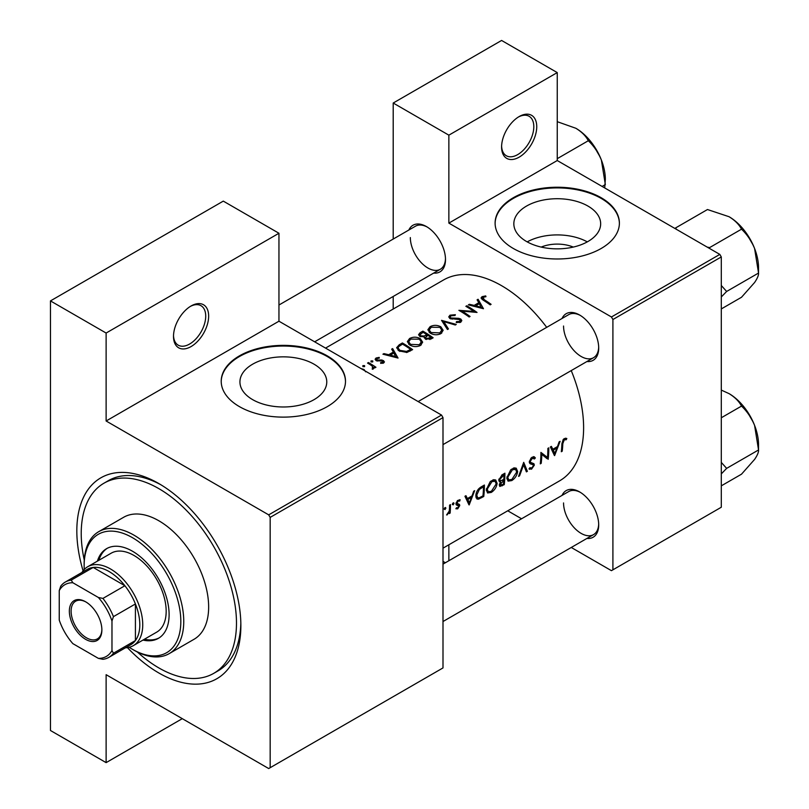 <?xml version="1.0" encoding="UTF-8"?>
<svg xmlns="http://www.w3.org/2000/svg" width="809" height="809" viewBox="0 0 809 809"><rect width="100%" height="100%" fill="white"/><g stroke="black" fill="none" stroke-linecap="round" stroke-linejoin="round"><path stroke-width="1.21" d="M501.59 146.995A24.857 14.35 -60 0 1 519.166 116.557A24.857 14.35 -60 0 1 536.741 126.71A24.857 14.35 -60 0 1 519.166 157.148A24.857 14.35 -60 0 1 501.59 146.995M501.61 146.126A22.783 13.156 120 0 0 506.313 155.743A22.783 13.156 120 0 0 523.868 149.635A22.783 13.156 120 0 0 533.809 126.71A22.783 13.156 120 0 0 529.096 116.274A22.783 13.156 120 0 0 518.417 117.012M173.5 336.423A24.857 14.35 -60 0 1 191.076 305.984A24.857 14.35 -60 0 1 208.651 316.127A24.857 14.35 -60 0 1 191.076 346.565A24.857 14.35 -60 0 1 173.5 336.423M173.51 335.553A22.783 13.156 120 0 0 178.213 345.16A22.783 13.156 120 0 0 195.778 339.062A22.783 13.156 120 0 0 205.719 316.127A22.783 13.156 120 0 0 200.996 305.701A22.783 13.156 120 0 0 190.327 306.429M541.211 247.079A27.506 15.887 180 0 1 573.288 247.079M587.951 241.507A43.413 25.069 0 0 0 600.662 223.79A43.413 25.069 0 0 0 573.864 200.632A43.413 25.069 0 0 0 526.548 206.062A43.413 25.069 0 0 0 513.836 223.79A43.413 25.069 0 0 0 540.634 246.947A43.413 25.069 0 0 0 587.951 241.507M587.294 241.881A43.413 25.069 0 0 0 527.205 241.881M601.188 248.474A62.141 35.879 0 0 0 619.391 223.112A62.141 35.879 0 0 0 581.034 189.963A62.141 35.879 0 0 0 513.311 197.74A62.141 35.879 0 0 0 495.108 223.112A62.141 35.879 0 0 0 533.465 256.251A62.141 35.879 0 0 0 601.188 248.474M619.391 223.446A62.141 35.879 0 0 0 580.761 190.57A62.141 35.879 0 0 0 513.311 198.417A62.141 35.879 0 0 0 495.108 223.446M314.054 399.646A43.413 25.069 0 0 0 326.765 381.919A43.413 25.069 0 0 0 299.967 358.761A43.413 25.069 0 0 0 252.651 364.192A43.413 25.069 0 0 0 239.929 381.919A43.413 25.069 0 0 0 266.737 405.076A43.413 25.069 0 0 0 314.054 399.646M327.291 406.614A62.141 35.879 0 0 0 345.494 381.241A62.141 35.879 0 0 0 307.127 348.092A62.141 35.879 0 0 0 239.413 355.879A62.141 35.879 0 0 0 221.211 381.241A62.141 35.879 0 0 0 259.568 414.39A62.141 35.879 0 0 0 327.291 406.614M345.494 381.585A62.141 35.879 0 0 0 306.864 348.709A62.141 35.879 0 0 0 239.413 356.547A62.141 35.879 0 0 0 221.211 381.585M562.053 495.391A26.93 15.543 60 0 1 579.659 491.943A26.93 15.543 60 0 1 598.7 524.92A26.93 15.543 60 0 1 586.909 538.44M580.407 492.388A24.857 14.35 -120 0 0 568.697 491.559L442.998 564.126M562.053 318.483A26.93 15.543 60 0 1 579.659 315.035A26.93 15.543 60 0 1 598.7 348.012A26.93 15.543 60 0 1 586.909 361.532M580.407 315.48A24.857 14.35 -120 0 0 568.697 314.64L418.142 401.567M408.848 230.029A26.93 15.543 60 0 1 426.454 226.581A26.93 15.543 60 0 1 445.496 259.558A26.93 15.543 60 0 1 433.705 273.078M427.203 227.026A24.857 14.35 -120 0 0 415.492 226.186L278.953 305.013M83.084 570.82A116 66.975 60 0 1 76.825 530.926A116 66.975 60 0 1 158.847 483.57A116 66.975 60 0 1 240.87 625.64A116 66.975 60 0 1 127.428 647.625M161.082 484.884A109.781 63.385 -120 0 0 108.355 480.667L103.956 483.206A109.781 63.385 -120 0 0 84.267 560.071M442.998 548.168L559.585 480.859A116 66.975 -120 0 0 583.613 427.759A116 66.975 -120 0 0 571.235 370.583M566.816 438.508L565.531 438.195L563.175 439.56L561.881 444.07A116 66.975 60 0 1 561.315 451.725L562.235 451.2A116 66.975 -120 0 0 562.801 443.656L564.288 439.823L566.26 439.732L566.816 438.508M554.61 455.598L560.111 441.32L559.11 441.906L557.482 446.558L552.84 449.248L551.384 446.366L550.383 446.942L554.387 455.477M548.168 459.32A116 66.975 -120 0 0 548.805 447.852L547.885 448.378A116 66.975 60 0 1 547.491 457.449L540.918 452.403A116 66.975 60 0 1 540.281 463.87L541.201 463.345A116 66.975 -120 0 0 541.818 454.375L547.106 458.703M529.015 468.876L531.543 469.18L534.344 465.114L533.91 463.729L530.562 462.374L530.239 461.443L532.282 458.298L534.496 458.956L535.376 457.864L533.536 456.67L531.017 458.116L529.319 461.959L530.259 463.82L532.939 464.669L529.379 462.617L532.858 464.629L533.414 465.701L531.776 467.986L529.915 467.703L529.015 468.876L529.531 469.331M534.456 456.883L533.536 456.67M529.329 461.727L530.947 462.657L529.339 461.666M530.451 468.128L529.915 467.703M527.397 471.313L523.706 462.344L518.589 476.39L519.57 475.823L523.605 464.872L526.406 471.88L527.397 471.313L525.88 470.433M517.629 471.536L516.223 468.168L514.13 467.875L510.661 469.877L506.849 477.816L508.062 481.133L511.784 480.586C515.141 478.372 517.082 475.348 517.629 471.536L516.648 470.969M504.26 484.662A116 66.975 -120 0 0 504.907 473.194L502.136 474.802L498.809 480.02L499.477 481.739L500.65 481.83L499.284 484.925L499.81 486.462L504.26 484.662L503.34 484.136M497.12 483.377L495.715 480L493.621 479.717L490.153 481.719L486.34 489.657L487.554 492.974L491.275 492.428C494.633 490.203 496.574 487.19 497.12 483.377L496.139 482.811M483.752 496.504A116 66.975 -120 0 0 484.399 485.036L481.224 486.866C477.967 488.828 476.167 491.72 475.834 495.573L476.936 499.001L478.473 499.173L483.752 496.504L482.831 495.968M469.169 504.927L474.671 490.648L473.669 491.235L472.041 495.887L467.4 498.577L465.944 495.695L464.942 496.271L468.947 504.806M459.916 499.699L457.409 500.619L455.983 503.764L456.296 504.877L458.834 506.151L457.783 507.83L456.549 507.698L455.872 508.77L457.702 508.841L459.755 505.574L459.482 504.482L456.903 503.188L458.248 501.044L459.714 501.095L460.129 499.79M456.033 503.228L457.206 503.906L456.033 503.218M456.043 504.391L458.622 505.534M453.182 502.905L454.031 503.4L453.637 502.793L452.727 503.329L452.322 504.391L453.161 504.877L454.031 503.4L453.637 502.793M452.322 504.391L453.161 504.877L452.322 504.391M450.138 513.068A116 66.975 -120 0 0 450.482 504.614L449.561 505.15A116 66.975 60 0 1 449.531 508.032L449.248 511.025L446.608 514.979L449.319 512.38A116 66.975 60 0 1 449.217 513.604L450.138 513.068L449.298 512.582M445.031 507.617L445.88 508.103L445.486 507.506L444.576 508.032L444.171 509.094L445.011 509.579L445.88 508.103L445.486 507.506M444.171 509.094L445.011 509.579L444.171 509.094M546.702 327.342A116 66.975 -120 0 0 443.595 279.944L325.542 348.103M485.713 295.922L482.053 296.66L481.021 298.005L483.256 300.19A116 66.975 60 0 1 490.183 304.851L491.103 304.326A116 66.975 -120 0 0 484.278 299.724L483.054 297.297L485.956 296.701L485.713 295.922L485.713 296.731M482.518 299.714L483.054 297.297M477.088 299.836L478.817 302.708L474.165 305.387L469.362 304.295L468.36 304.872L483.479 308.725L478.089 299.259L477.088 299.836M459.967 319.616L459.765 321.395L456.448 321.628L456.246 322.548L460.705 322.215L461.828 320.617L460.847 319.059L458.713 318.321L450.775 317.988L450.117 317.007L451.048 315.783L455.012 315.51L455.356 314.691L449.996 315.176L448.742 316.885L449.844 318.503L459.967 319.616L460.473 322.336M456.266 324.439L441.542 320.354L447.458 329.516L448.449 328.95L443.787 321.598L455.285 325.006L456.266 324.439M420.336 338.647C416.756 336.766 413.177 336.716 409.587 338.496L407.352 341.61L409.607 344.897C413.217 346.96 416.827 347.142 420.447 345.453L422.652 342.187L420.336 338.647L420.336 339.922M412.63 349.63A116 66.975 -120 0 0 402.376 342.965L399.201 344.806L396.622 347.708L398.958 350.884L406.937 352.441L412.63 349.63M379.209 357.376L376.043 358.013L375.113 359.277L376.013 360.561L382.697 361.127L382.738 362.361L380.655 362.584L380.675 363.372L383.658 362.988L384.457 361.876L382.091 360.025L376.893 360.005L377.014 358.529L379.29 358.134L379.209 357.376L379.209 358.134M376.893 360.945L377.014 358.529M382.697 361.127L382.738 363.312M372.737 360.915L371.028 360.915L371.028 361.906L372.737 361.916L372.737 360.915M371.028 360.915L371.028 361.906L371.028 360.915M375.952 367.266A116 66.975 -120 0 0 368.459 362.543L367.539 363.079A116 66.975 60 0 1 370.057 364.576L372.464 366.295L372.282 369.238L373.333 368.944L373.93 367.053A116 66.975 60 0 1 375.032 367.802L375.952 367.266M374.071 367.792L373.93 368.358M373.06 367.428L372.595 369.187M365.668 371.816L364.04 369.501L360.905 368.52M364.586 365.628L362.877 365.617L362.877 366.608L364.586 366.629L364.586 365.628M362.877 365.617L362.877 366.608L362.877 365.617M391.647 349.164L393.376 352.036L388.724 354.716L383.921 353.624L382.92 354.2L398.038 358.053L392.648 348.588L391.647 349.164M424.341 337.929L424.341 336.888L425.332 339.042L431.136 338.951L433.139 337.788A116 66.975 -120 0 0 422.885 331.134L420.114 332.732L418.566 334.663L419.75 336.362L424.341 336.888L424.229 337.414M440.844 326.806C437.264 324.925 433.675 324.884 430.095 326.664L427.85 329.769L430.115 333.065C433.725 335.118 437.335 335.31 440.956 333.621L443.16 330.345L440.844 326.806L440.844 328.08M477.037 312.446A116 66.975 -120 0 0 466.783 305.782L465.863 306.318A116 66.975 60 0 1 473.912 311.414L458.895 310.332A116 66.975 60 0 1 469.149 316.997L470.069 316.471A116 66.975 -120 0 0 462 311.101L477.037 312.446M571.265 547.471L611.442 570.669L721.294 507.243L721.294 256.938L612.909 319.515L611.442 316.976L448.864 223.112L557.249 160.536L557.249 72.588L501.59 40.45L393.204 103.026L393.204 239.06M611.442 316.976L719.828 254.4L557.249 160.536M270.166 767.701L442.998 667.921L442.998 417.606L270.166 517.396L270.166 767.701L268.699 768.55L106.121 674.686L106.121 762.634L50.461 730.497L50.461 300.908L223.294 201.117L278.953 233.255L278.953 321.203L106.121 420.993L106.121 333.045L50.461 300.908M393.204 309.038L393.204 296.458M521.552 518.771L507.739 510.792M612.909 569.829L612.909 319.515M557.249 72.588L448.864 135.164L448.864 223.112M448.864 135.164L393.204 103.026M445.385 562.751L442.998 561.365M448.864 544.791L448.864 560.738M719.828 254.4L721.294 256.938M563.549 502.935A24.857 14.35 -120 0 0 574.4 527.953A24.857 14.35 -120 0 0 593.553 534.607A24.857 14.35 -120 0 0 598.69 524.05M410.335 237.573A24.857 14.35 -120 0 0 421.186 262.581A24.857 14.35 -120 0 0 440.349 269.245A24.857 14.35 -120 0 0 445.476 258.688M563.549 326.027A24.857 14.35 -120 0 0 574.4 351.035A24.857 14.35 -120 0 0 593.553 357.699A24.857 14.35 -120 0 0 598.69 347.142M270.166 517.396L268.699 514.858L106.121 420.993M268.699 514.858L441.542 415.068L278.953 321.203M441.542 415.068L442.998 417.606M137.328 651.973A109.781 63.385 -120 0 0 158.847 667.921A109.781 63.385 -120 0 0 213.738 673.351L218.137 670.823A109.781 63.385 -120 0 0 240.839 623.041M182.288 718.655L106.121 762.634M106.121 333.045L278.953 233.255M364.04 370.33L364.04 369.501M368.459 363.615L368.459 362.543M376.043 360.581L376.043 358.013M377.864 361.097L377.864 360.298M379.775 360.976L379.775 360.126M382.091 360.885L382.091 360.025M383.587 363.029L383.587 360.571M383.921 354.413L383.921 353.624M388.724 355.545L388.724 354.716M393.376 353.311L393.376 352.036M392.648 350.813L392.648 348.588M395.985 356.668L390.262 355.1L393.922 352.987L395.985 357.538M390.262 355.94L390.262 355.1M402.376 344.189L402.376 342.965M402.508 344.118A116 66.975 60 0 1 410.659 349.407L406.502 351.44L399.879 350.358L398.099 347.951L398.665 346.636L402.508 344.118M410.659 350.772L410.659 349.407M406.502 352.532L406.502 351.44M399.879 351.43L399.879 350.358M409.587 339.901L409.587 338.496M419.355 344.725L410.527 344.371L408.717 341.752L410.679 339.092L419.426 339.183L421.236 341.944L419.355 344.725L419.355 345.989M410.527 345.433L410.527 344.371M422.885 332.347L422.885 331.134M420.114 334.309L420.114 332.732M431.167 337.575L426.242 338.496L425.564 337.424L427.88 335.32A116 66.975 60 0 1 431.167 337.575L431.167 338.931M429.913 339.537L429.913 338.293M426.242 339.517L426.242 338.496M426.828 334.633L424.179 336.018L420.67 335.826L419.982 334.784L423.016 332.277A116 66.975 60 0 1 426.828 334.633L426.828 335.937M424.179 336.928L424.179 336.018M420.67 336.797L420.67 335.826M430.095 328.07L430.095 326.664M439.863 332.893L431.035 332.529L429.225 329.92L431.187 327.251L439.924 327.342L441.744 330.102L439.863 332.893L439.863 334.147M431.035 333.591L431.035 332.529M443.787 323.651L443.787 321.598M449.996 318.594L449.996 315.176M450.775 318.928L450.775 317.988M452.15 319.211L452.15 318.402M458.713 319.161L458.713 318.321M460.847 322.134L460.847 319.059M456.448 322.579L456.448 321.628M459.765 322.599L459.765 321.395M466.783 306.854L466.783 305.782M462 312.193L462 311.101M473.912 312.193L473.912 311.414M469.362 305.084L469.362 304.295M474.165 306.217L474.165 305.387M478.817 303.982L478.817 302.708M478.089 301.484L478.089 299.259M481.426 307.339L475.702 305.772L479.363 303.658L481.426 308.209M475.702 306.611L475.702 305.772M482.053 299.391L482.053 296.66M561.416 450.734L562.235 451.2M564.308 438.599L566.26 439.732M563.812 438.943L564.955 439.6M563.398 439.307L564.288 439.823M465.59 497.535L467.4 498.577M469.341 502.783L467.835 499.477L471.495 497.363L469.341 502.783L467.653 501.813M466.055 498.455L467.835 499.477M470.494 496.787L471.495 497.363M456.327 508.052L457.702 508.841M457.449 500.579L458.248 501.044M456.145 502.753L456.903 503.188M456.013 503.41L459.755 505.574M446.841 514.494L447.387 514.797M476.036 497.768L478.473 499.173M483.469 486.775A116 66.975 60 0 1 482.963 495.897L479.12 497.818L477.644 497.717L476.754 495.047L479.363 489.445L483.469 486.775L482.427 486.179M475.935 494.572L476.754 495.047M478.513 488.96L479.363 489.445M490.234 491.821L491.275 492.428M491.366 491.316L488.242 491.741L487.261 489.121L491.912 481.608L495.108 481.264L496.2 483.913L491.366 491.316M486.452 488.656L487.261 489.121M490.932 481.042L491.912 481.608M498.87 480.799L500.65 481.83M503.471 484.055L502.217 484.773L500.205 484.379L503.774 480.435A116 66.975 60 0 1 503.471 484.055M500.488 485.248L499.477 483.954M502.146 480.212L503.158 480.789M502.783 479.868L503.774 480.435M503.845 479.262L501.317 480.586L500.195 480.576L499.729 479.484L503.977 474.944A116 66.975 60 0 1 503.845 479.262M498.941 479.039L499.729 479.484M501.651 475.105L502.672 475.692M502.935 474.337L503.977 474.944M510.732 479.98L511.784 480.586M511.875 479.474L508.75 479.899L507.769 477.29L512.41 469.766L515.616 469.422L516.708 472.072L511.875 479.474M506.96 476.814L507.769 477.29M511.44 469.21L512.41 469.766M522.927 464.487L523.605 464.872M518.963 475.47L519.57 475.823M533.343 456.691L535.376 457.864M531.361 457.773L532.282 458.298M529.45 460.999L530.239 461.443M529.329 462.222L534.344 465.114M529.622 468.077L531.543 469.18M529.582 463.142L531.564 464.285M540.908 453.859L541.818 454.375M540.392 462.869L541.201 463.345M540.918 453.404L547.491 457.449M551.03 448.206L552.84 449.248M554.782 453.455L553.275 450.148L556.936 448.034L554.782 453.455L553.093 452.484M551.495 449.126L553.275 450.148M555.935 447.458L556.936 448.034M142.971 640.071A51.786 29.903 -120 0 0 158.382 638.352A51.786 29.903 -120 0 0 166.32 596.85A51.786 29.903 -120 0 0 132.484 551.222A51.786 29.903 -120 0 0 106.596 548.654A51.786 29.903 -120 0 0 97.404 561.133M107.334 548.249A51.786 29.903 -120 0 0 98.87 560.293M129.197 647.291A68.36 39.469 -120 0 0 132.484 649.314A68.36 39.469 -120 0 0 180.822 621.403A68.36 39.469 -120 0 0 132.484 537.692A68.36 39.469 -120 0 0 84.146 565.592A68.36 39.469 -120 0 0 84.257 569.455M133.95 650.163L132.484 649.314L133.95 650.163A70.423 40.662 60 0 0 169.162 653.652L194.059 639.272A70.423 40.662 -120 0 0 204.859 582.834A70.423 40.662 -120 0 0 158.847 520.774A70.423 40.662 -120 0 0 123.635 517.285L98.738 531.665A70.423 40.662 60 0 1 133.95 535.154A70.423 40.662 60 0 1 179.962 597.214A70.423 40.662 60 0 1 169.162 653.652M213.738 673.351A109.781 63.385 -120 0 0 230.575 585.382A109.781 63.385 -120 0 0 158.847 488.636A109.781 63.385 -120 0 0 103.956 483.206M81.972 572.438A45.567 26.313 60 0 1 87.726 566.725L111.167 553.194A45.567 26.313 60 0 1 133.95 555.449A45.567 26.313 60 0 1 163.721 595.606A45.567 26.313 60 0 1 156.734 632.122L133.303 645.653A45.567 26.313 60 0 1 125.476 647.776M84.146 565.592L84.146 563.903A70.423 40.662 60 0 1 98.738 531.665M144.437 639.221A51.786 29.903 -120 0 0 159.1 637.907M707.197 247.099L709.624 247.594L741.519 229.18C747.02 234.367 751.379 240.799 754.585 248.484A41.694 24.068 -120 0 1 758.539 267.779L758.539 273.048C758.741 275.171 757.426 278.326 754.585 282.523L741.519 297.257L721.294 308.937M721.294 296.974L726.644 291.462L758.539 273.048L754.585 248.484A41.694 24.068 -120 0 0 729.061 216.721C734.896 220.301 739.052 224.457 741.519 229.18M726.644 291.462L721.294 285.486M676.435 229.341L675.586 227.946L707.481 209.531L729.061 216.721M675.586 227.946L675.009 228.522M721.294 473.892L726.644 468.371L721.294 462.394M721.294 485.845L741.519 474.175L754.585 459.431C757.426 455.245 758.741 452.079 758.539 449.956L726.644 468.371M754.585 425.392L758.539 449.956L758.539 444.687A41.694 24.068 -120 0 0 754.585 425.392A41.694 24.068 -120 0 0 729.061 393.629C734.896 397.219 739.052 401.365 741.519 406.088C747.02 411.275 751.379 417.707 754.585 425.392M721.294 417.768L741.519 406.088M721.294 390.09L729.061 393.629M557.249 158.665L588.315 140.726C593.806 145.913 598.164 152.345 601.38 160.03A41.694 24.068 -120 0 1 605.334 179.325L604.717 187.941M602.129 186.444L605.334 184.594L601.38 160.03A41.694 24.068 -120 0 0 575.846 128.267C581.691 131.847 585.837 136.003 588.315 140.726M557.249 121.684L575.846 128.267M69.352 611.179A22.996 13.278 60 0 1 85.612 601.785A22.996 13.278 60 0 1 101.873 629.948A22.996 13.278 60 0 1 85.612 639.332A22.996 13.278 60 0 1 69.352 611.179M86.057 602.048A21.752 12.56 -120 0 0 75.621 601.218A21.752 12.56 -120 0 0 71.111 611.179A21.752 12.56 -120 0 0 80.607 633.063A21.752 12.56 -120 0 0 97.373 638.888A21.752 12.56 -120 0 0 101.863 629.432M87.726 566.725A45.567 26.313 60 0 1 122.847 578.931A45.567 26.313 60 0 1 142.738 624.791A45.567 26.313 60 0 1 133.303 645.653M111.976 650.527L113.442 653.227A43.504 25.119 60 0 1 108.831 657.383L130.795 644.702A43.504 25.119 -120 0 0 135.416 640.546A43.504 25.119 -120 0 0 139.805 624.791A43.504 25.119 -120 0 0 135.416 603.959A43.504 25.119 -120 0 0 124.889 585.736L93.207 567.443A43.504 25.119 -120 0 0 87.301 569.364L65.327 582.045A43.504 25.119 60 0 1 71.232 580.124L72.85 582.743A41.431 23.916 -120 0 0 59.249 590.6L59.249 620.088A41.431 23.916 -120 0 0 72.85 643.63L98.385 658.374A41.431 23.916 -120 0 0 111.976 650.527L111.976 621.039A41.431 23.916 -120 0 0 98.385 597.487L72.85 582.743M98.385 597.487L102.925 598.417L124.889 585.736A43.504 25.119 -120 0 0 93.207 567.443L71.232 580.124M113.442 653.227L135.416 640.546L135.416 603.959L113.442 616.64L111.976 621.039M59.249 590.6L60.715 586.201A43.504 25.119 60 0 1 65.327 582.045M108.831 657.383A43.504 25.119 60 0 1 102.925 659.305L98.385 658.374M102.925 598.417A43.504 25.119 60 0 1 113.442 616.64M399.201 346.161L399.201 344.806M409.941 351.177L409.941 349.822M426.212 336.362L426.212 334.987M455.639 319.211L455.639 318.372M484.278 300.837L484.278 299.724M561.931 443.15L562.801 443.656M480.718 497.141L481.689 497.697M481.254 486.856L482.295 487.463M501.246 485.238L502.258 485.825M373.06 367.508L373.06 369.066M383.122 361.795L383.122 363.221M376.438 359.327L376.438 360.784M398.099 347.951L398.099 350.257M408.717 341.752L408.717 344.24M421.236 341.944L421.236 344.917M425.564 337.424L425.564 339.183M419.972 334.784L419.972 336.493M429.225 329.92L429.225 332.398M441.744 330.102L441.744 333.075M450.117 317.007L450.117 318.655M477.603 497.697L475.844 496.675M488.242 491.741L486.351 490.648M495.108 481.264L492.833 479.949M500.458 485.218L499.335 484.571M500.195 480.576L498.819 479.788M508.75 479.899L506.859 478.807M515.616 469.422L513.341 468.108M533.768 458.228L532.049 457.227M442.998 444.616L593.553 357.699M745.847 232.476L753.29 245.37M593.553 534.607L442.998 621.524M745.847 409.384L753.29 422.278M592.643 144.022L600.086 156.916M440.349 269.245L314.65 341.813"/></g></svg>
